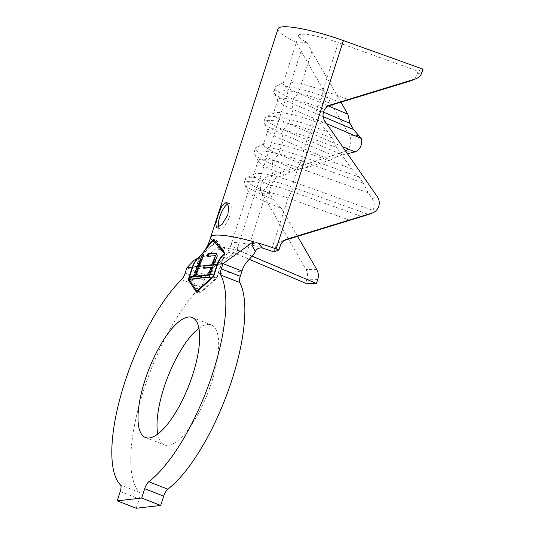 <?xml version="1.0" encoding="UTF-8"?>
<svg xmlns="http://www.w3.org/2000/svg" width="535" height="535" viewBox="0 0 535 535"><rect width="100%" height="100%" fill="white"/><g stroke="black" fill="none" stroke-linecap="round" stroke-linejoin="round"><path stroke-width="0.4" stroke-dasharray="2.67 2.01" d="M218.588 227.148A13.535 4.534 -68.7 0 0 219.858 228.833A13.535 4.534 -68.7 0 0 229.789 215.652A13.535 4.534 -68.7 0 0 229.689 203.614A13.535 4.534 -68.7 0 0 227.843 203.868M317.763 279.417L306.95 279.203A10.827 9.376 91.1 0 0 305.98 269.439L262.09 193.229A10.827 9.376 -88.9 0 1 267.406 176.784L343.998 151.739A10.827 9.376 91.1 0 0 350.271 145.059A10.827 9.376 91.1 0 0 349.308 135.295L296.022 42.131A55.212 9.062 -162.1 0 1 278.006 28.81M350.037 220.326L288.144 198.111A33.558 5.504 17.9 0 0 248.394 190.948A33.558 5.504 17.9 0 0 248.554 191.965A33.558 5.504 17.9 0 0 263.561 200.926L262.284 194.767L263.601 190.701L268.817 184.669L271.466 185.792A10.827 9.376 -88.9 0 1 278.22 177.005L284.232 175.039L273.412 170.438L268.817 184.669A33.558 5.504 17.9 0 1 253.643 174.684A33.558 5.504 17.9 0 1 254.372 173.955A33.558 5.504 17.9 0 1 293.401 181.846L372.855 210.369A10.827 10.479 -112 0 0 372.246 198.706L368.147 192.801L297.995 167.622A33.558 5.504 17.9 0 0 258.238 160.46A33.558 5.504 17.9 0 0 258.405 161.476A33.558 5.504 17.9 0 0 273.412 170.438L272.134 164.278L273.445 160.212L278.661 154.18L308.829 166.994L330.356 159.952L283.256 139.956L278.661 154.18A33.558 5.504 17.9 0 1 263.494 144.196A33.558 5.504 17.9 0 1 264.216 143.474A33.558 5.504 17.9 0 1 303.245 151.358L351.368 168.632L336.689 147.486L307.839 137.134A33.558 5.504 17.9 0 0 268.088 129.972A33.558 5.504 17.9 0 0 268.249 130.988A33.558 5.504 17.9 0 0 283.256 139.956L281.978 133.79L283.296 129.724A40.058 6.574 17.9 0 1 265.186 117.814A40.058 6.574 17.9 0 1 266.055 116.944A40.058 6.574 17.9 0 1 312.634 126.36L327.714 131.77L319.91 123.324A10.827 10.479 68 0 1 318.532 113.754A10.827 10.479 68 0 1 322.505 108.378L327.788 106.177M198.946 328.309A64.414 21.574 111.3 0 1 211.231 324.879A64.414 21.574 111.3 0 1 211.713 382.157A64.414 21.574 111.3 0 1 164.452 444.919A64.414 21.574 111.3 0 1 157.731 434.079M136.218 508.25L139.227 498.928A7.577 2.541 -68.7 0 0 139.495 492.407A119.084 39.891 111.3 0 1 143.714 389.962A119.084 39.891 111.3 0 1 200.571 287.007A7.577 2.541 -68.7 0 0 204.189 280.454L205.895 275.184L186.889 267.774M306.95 279.203L305.632 283.262M340.889 102.105L311.798 51.594L307.083 42.352A33.558 5.504 17.9 0 1 298.61 35.464A33.558 5.504 17.9 0 1 338.367 42.626L418.022 71.215L417.039 74.265A10.827 10.479 -112 0 1 411.087 80.718M418.022 71.215L423.071 69.182M311.798 51.594L298.356 93.204A33.558 5.504 17.9 0 1 283.182 83.226A33.558 5.504 17.9 0 1 283.911 82.497A33.558 5.504 17.9 0 1 322.939 90.388L349.034 99.751M322.505 108.378L317.69 106.646A33.558 5.504 17.9 0 0 277.933 99.483A33.558 5.504 17.9 0 0 278.1 100.5A33.558 5.504 17.9 0 0 293.106 109.468L288.505 123.692A33.558 5.504 17.9 0 1 273.338 113.714A33.558 5.504 17.9 0 1 274.067 112.985A33.558 5.504 17.9 0 1 313.095 120.877L319.91 123.324M326.631 123.705L293.106 109.468L291.829 103.302L293.14 99.242L298.356 93.204L328.43 105.977M268.249 130.988L264.069 123.09A40.058 6.574 17.9 0 0 281.978 133.79L336.334 156.875L342.48 154.862L283.296 129.724L288.505 123.692L342.56 146.643M284.252 240.462L281.985 241.158A10.827 10.479 68 0 0 281.163 241.452A10.827 10.479 68 0 0 275.211 247.899L273.893 251.965M252.119 256.165L246.495 253.771A33.558 5.504 17.9 0 1 236.61 248.949A33.558 5.504 17.9 0 1 231.321 243.793A33.558 5.504 17.9 0 1 257.335 246.568M210.716 237.139A55.212 9.062 -162.1 0 0 219.417 245.618L217.926 249.163L219.745 247.13L222.032 247.09A55.212 9.062 -162.1 0 0 235.674 253.557L249.196 259.294M217.926 249.163L233.802 253.811L215.886 264.865L205.895 275.184L242.001 271.038M222.032 247.09L239.473 250.627C237.781 250.039 235.888 251.096 233.802 253.811M219.417 245.618L209.011 254.64L194.225 260.124M297.627 236.37L281.637 208.603L273.111 199.361L269.667 193.382A10.827 9.376 -88.9 0 1 269.587 193.242C269.172 190.955 269.794 188.467 271.466 185.792M246.495 253.771L263.561 200.926L281.637 208.603M307.083 42.352L296.022 42.131M269.587 193.242L263.601 190.701A40.058 6.574 17.9 0 1 245.491 178.79A40.058 6.574 17.9 0 1 246.361 177.921A40.058 6.574 17.9 0 1 292.939 187.337L368.602 214.495C370.715 213.806 372.133 212.428 372.855 210.369M273.111 199.361L262.284 194.767A40.058 6.574 17.9 0 1 244.375 184.067A40.058 6.574 17.9 0 1 244.181 182.85A40.058 6.574 17.9 0 1 291.628 191.403L361.78 216.581M258.405 161.476L254.225 153.578A40.058 6.574 17.9 0 0 272.134 164.278L290.211 171.956L296.363 169.943L273.445 160.212A40.058 6.574 17.9 0 1 255.342 148.302A40.058 6.574 17.9 0 1 256.205 147.433A40.058 6.574 17.9 0 1 302.79 156.849L359.172 177.085L351.368 168.632M254.225 153.578A40.058 6.574 17.9 0 1 254.025 152.368A40.058 6.574 17.9 0 1 301.479 160.915L363.365 183.13L359.172 177.085M368.147 192.801L363.365 183.13M296.363 169.943L308.829 166.994M284.232 175.039L290.211 171.956M264.069 123.09A40.058 6.574 17.9 0 1 263.875 121.88A40.058 6.574 17.9 0 1 311.323 130.426L331.907 137.816L327.714 131.77M336.689 147.486L331.907 137.816M342.48 154.862L347.449 153.685M330.356 159.952L336.334 156.875M323.461 112.116L293.14 99.242A40.058 6.574 17.9 0 1 275.037 87.325A40.058 6.574 17.9 0 1 275.899 86.456A40.058 6.574 17.9 0 1 322.485 95.872L340.313 102.272M323.16 116.61L291.829 103.302A40.058 6.574 17.9 0 1 273.913 92.602A40.058 6.574 17.9 0 1 273.719 91.391A40.058 6.574 17.9 0 1 321.167 99.938L333.492 104.365M199.481 256.847L191.624 281.189L199.829 293.461L196.405 292.123M191.624 281.189L189.684 280.434M223.202 250.046L216.896 240.616L203.828 252.226M216.896 240.616L213.472 239.279M199.829 293.461L216.896 278.294L224.78 253.878M216.896 278.294L213.472 276.956M219.617 246.327L216.541 241.72L200.01 256.405L192.239 280.474L200.184 292.351L216.708 277.665L224.239 254.366M192.239 280.474L188.815 279.143M200.184 292.351L197.382 291.261M216.541 241.72L214.769 241.031M216.708 277.665L213.632 276.468M217.324 255.991L210.415 277.377L209.466 277.01M210.415 277.377L200.939 278.461L199.99 278.093M200.939 278.461L201.1 277.966M211.913 267.6L204.283 268.476L203.333 268.109M204.283 268.476L204.444 267.981M215.739 255.757L208.108 256.633L207.172 256.265M208.108 256.633L208.269 256.138M199.401 276.241L200.518 276.113L199.568 275.739M200.518 276.113L199.709 278.608L198.759 278.233M199.709 278.608L190.607 279.651L189.657 279.277M190.607 279.651L190.768 279.15M203.868 254.72L196.826 276.535M358.992 135.489L349.308 135.295M320.024 123.445L325.046 121.425M181.566 279.598L200.571 287.007M417.039 74.265L422.082 72.232M338.367 42.626L322.939 90.388L322.485 95.872L321.167 99.938L317.69 106.646L313.095 120.877L312.634 126.36L311.323 130.426L307.839 137.134L303.245 151.358L302.79 156.849L301.479 160.915L297.995 167.622L293.401 181.846L292.939 187.337L291.628 191.403L288.144 198.111L271.078 250.955M139.495 492.407L120.489 485.004M204.189 280.454L185.184 273.051M120.221 491.518L139.227 498.928M300.978 51.373L235.674 253.557M275.211 247.899L280.253 245.866M281.985 241.158L285.409 239.774M372.246 198.706L377.289 196.673M325.842 106.799L328.737 105.636M278.22 177.005L267.406 176.784M269.667 193.382L262.09 193.229M316.8 269.653L305.98 269.439M354.765 151.953L343.998 151.739M229.689 203.614L226.312 202.304M192.225 317.469L211.231 324.879M298.61 35.464L283.182 83.226M277.933 99.483L273.338 113.714M268.088 129.972L263.494 144.196M258.238 160.46L253.643 174.684M248.394 190.948L231.321 243.793C229.488 249.444 227.288 253.971 224.707 257.375C221.885 260.812 218.942 263.314 215.886 264.865M221.363 246.849L238.884 250.393M145.446 437.51L164.452 444.919M254.372 173.955L246.361 177.921M244.181 182.85L245.491 178.79M248.554 191.965L244.375 184.067M264.216 143.474L256.205 147.433M254.025 152.368L255.342 148.302M274.067 112.985L266.055 116.944M263.875 121.88L265.186 117.814M283.911 82.497L275.899 86.456M273.719 91.391L275.037 87.325M278.1 100.5L273.913 92.602M281.163 241.452L286.205 239.412M324.885 107.147L329.533 105.268M219.858 228.833L216.488 227.522"/><path stroke-width="0.8" d="M227.843 214.889L228.692 206.624L226.312 202.304L221.878 205.774L217.819 216.046L215.732 223.837L216.488 227.515L222.038 224.486L227.843 214.889M227.843 203.868A13.535 4.534 -68.7 0 0 219.758 216.802A13.535 4.534 -68.7 0 0 218.588 227.148M342.56 146.643L354.952 151.907A10.827 9.376 91.1 0 0 361.092 145.273A10.827 9.376 91.1 0 0 361.306 138.431L353.434 129.47L349.91 123.351L347.87 114.236L340.889 102.105M210.716 237.139L278.006 28.81A55.212 9.062 -162.1 0 1 343.41 40.586L423.071 69.182L422.082 72.232A10.827 10.479 -112 0 1 416.13 78.678A10.827 10.479 -112 0 1 415.307 78.973L330.356 104.98A10.827 10.479 68 0 0 329.533 105.268A10.827 10.479 68 0 0 323.581 111.721A10.827 10.479 68 0 0 325.046 121.425L377.289 196.673A10.827 10.479 -112 0 1 372.801 212.823A10.827 10.479 -112 0 1 371.979 213.117L287.027 239.125A10.827 10.479 68 0 0 286.205 239.412A10.827 10.479 68 0 0 280.253 245.866L278.936 249.932L276.12 248.915A55.212 9.062 -162.1 0 0 257.923 242.977C255.389 242.395 253.343 243.164 251.798 245.277L253.516 241.706A55.212 9.062 -162.1 0 0 210.716 237.139C209.519 241.673 207.252 246.648 203.929 252.065L203.46 252.694C200.578 256.178 197.495 258.652 194.225 260.124L186.889 267.774L192.306 267.152L188.2 279.858L196.405 292.123L213.472 276.956L217.578 264.257C219.016 260.063 221.416 256.606 224.78 253.878L223.202 250.046L213.472 239.279C209.519 243.378 206.283 247.712 203.775 252.279L199.508 256.773C196.184 259.448 193.784 262.906 192.306 267.152M157.731 434.079A64.414 21.574 111.3 0 1 163.971 387.634A64.414 21.574 111.3 0 1 198.946 328.309M144.965 380.231A64.414 21.574 111.3 0 1 192.225 317.469A64.414 21.574 111.3 0 1 192.7 374.754A64.414 21.574 111.3 0 1 145.446 437.51A64.414 21.574 111.3 0 1 144.965 380.231M257.923 242.977L262.424 247.993C259.174 247.578 256.827 248.695 255.382 251.336C251.216 259.401 245.585 259.957 242.001 271.038L240.295 276.314A7.577 2.541 -68.7 0 0 239.8 282.507A119.084 39.891 111.3 0 1 229.448 387.347A119.084 39.891 111.3 0 1 167.783 489.164A7.577 2.541 -68.7 0 0 163.703 496.119L144.691 488.716L141.681 498.038L117.212 500.84L120.221 491.518A7.577 2.541 111.3 0 0 120.489 485.004A119.084 39.891 111.3 0 1 124.702 382.552A119.084 39.891 111.3 0 1 181.566 279.598A7.577 2.541 111.3 0 0 185.184 273.051L186.889 267.774M199.401 276.241L196.826 276.535L195.877 276.167L199.568 275.739L198.759 278.233L189.657 279.277L190.46 276.789L194.151 276.361L197.315 266.577L201.535 256.82L203.307 254.78L203.715 254.66L199.033 266.383L211.766 264.738L215.451 255.65L207.172 256.265L207.981 253.777L216.247 253.302L217.324 255.991L213.432 264.731L217.177 264.303C218.648 260.017 221.069 256.446 224.439 253.583L213.117 240.389L199.97 256.392C196.633 259.201 194.212 262.772 192.707 267.105L188.815 279.143L196.76 291.02L213.291 276.334L217.177 264.303M201.1 277.966L201.748 275.973L200.792 275.599L199.99 278.093L209.466 277.01L213.432 264.731M200.792 275.599L208.55 274.709L210.964 267.233L203.333 268.109L204.076 265.801M195.877 276.167L199.033 266.383M297.627 236.37L316.8 269.653A10.827 9.376 91.1 0 1 317.763 279.417L316.452 283.483L252.119 256.165M249.196 259.294L305.632 283.262L316.452 283.483M416.13 78.678L411.087 80.718A10.827 10.479 -112 0 1 410.258 81.006L327.788 106.177M328.43 105.977L347.87 114.236M326.631 123.705L361.306 138.431M261.709 247.845A33.558 5.504 17.9 0 1 271.078 250.955L273.893 251.965L278.936 249.932M372.801 212.823L368.602 214.495A10.827 10.479 68 0 1 368.448 214.542L284.252 240.462M255.382 251.336L251.798 245.277M242.001 271.038L222.995 263.635L221.289 268.911L240.295 276.314M239.8 282.507L220.788 275.104A119.084 39.891 111.3 0 1 210.442 379.937A119.084 39.891 111.3 0 1 148.777 481.754L167.783 489.164M163.703 496.119L160.687 505.441L141.681 498.038M160.687 505.441L136.218 508.25L117.212 500.84M144.691 488.716A7.577 2.541 111.3 0 1 148.777 481.754M220.788 275.104A7.577 2.541 111.3 0 1 221.289 268.911M217.578 264.257L222.995 263.635L253.516 241.706M347.449 153.685L354.952 151.907M323.461 112.116L349.91 123.351M323.16 116.61L353.434 129.47M189.684 280.434L188.2 279.858M224.239 254.366L224.486 253.603L219.617 246.327M197.382 291.261L196.76 291.02M214.769 241.031L213.117 240.389M213.632 276.468L213.291 276.334M201.748 275.973L209.499 275.084L208.55 274.709M209.499 275.084L211.913 267.6L210.964 267.233M204.444 267.981L205.092 265.982L204.143 265.614M205.092 265.982L212.716 265.106L211.766 264.738M212.716 265.106L215.451 255.65M208.269 256.138L208.917 254.138L207.981 253.777M208.917 254.138L216.247 253.302M190.768 279.15L191.41 277.157L190.46 276.789M191.41 277.157L195.101 276.735L194.151 276.361M195.101 276.735L201.535 256.82M203.307 254.78L203.674 254.74M192.707 267.105L197.315 266.577M343.41 40.586L276.12 248.915M285.409 239.774L287.027 239.125M368.448 214.542L371.979 213.117M328.737 105.636L330.356 104.98M410.258 81.006L415.307 78.973"/></g></svg>
